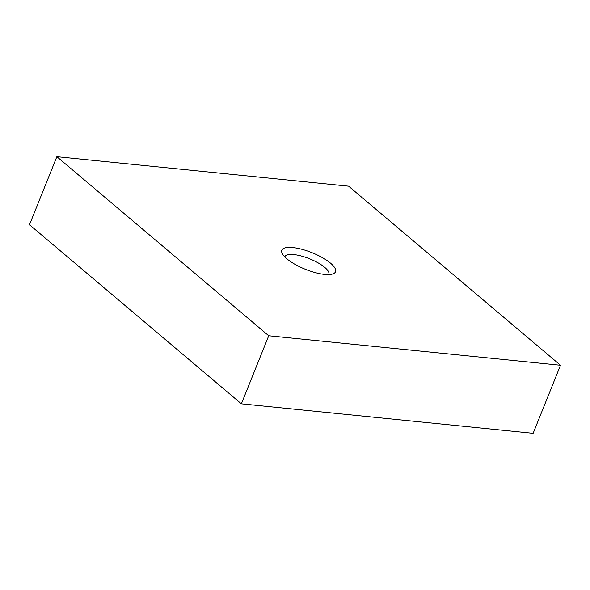 <?xml version="1.0" encoding="UTF-8"?>
<svg xmlns="http://www.w3.org/2000/svg" width="590" height="590" viewBox="0 0 590 590"><rect width="100%" height="100%" fill="white"/><g stroke="black" fill="none" stroke-linecap="round" stroke-linejoin="round"><path stroke-width="0.89" d="M286.799 258.759A28.925 8.946 -158.1 0 1 282.219 253.471A28.925 8.946 -158.1 0 1 297.707 248.302A28.925 8.946 -158.1 0 1 330.562 263.184A28.925 8.946 -158.1 0 1 332.974 273.871A28.925 8.946 -158.1 0 1 286.799 258.759M284.778 256.886A23.711 7.331 -158.1 0 1 284.83 256.731A23.711 7.331 -158.1 0 1 301.298 256.001A23.711 7.331 -158.1 0 1 324.766 267.388A23.711 7.331 -158.1 0 1 328.829 274.416A23.711 7.331 -158.1 0 1 328.755 274.571M560.5 365.262L533.139 433.318L241.376 403.818L29.5 224.738L56.861 156.682L348.624 186.182L560.5 365.262L268.73 335.762L56.861 156.682M241.376 403.818L268.73 335.762"/></g></svg>
